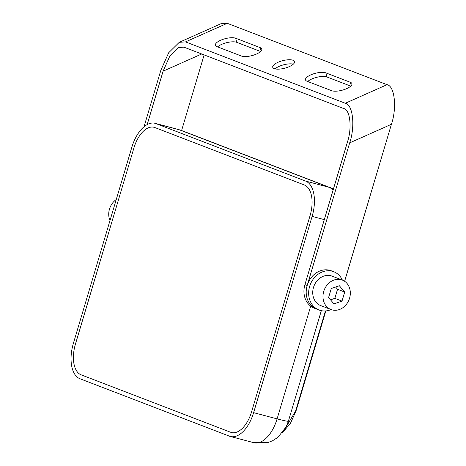 <?xml version="1.0" encoding="UTF-8"?>
<svg xmlns="http://www.w3.org/2000/svg" width="466" height="466" viewBox="0 0 466 466"><rect width="100%" height="100%" fill="white"/><g stroke="black" fill="none" stroke-linecap="round" stroke-linejoin="round"><path stroke-width="0.7" d="M310.076 215.612A26.655 14.201 -75.2 0 0 304.368 184.985L154.84 127.538A26.655 14.201 -75.2 0 0 154.065 127.288A26.655 14.201 -75.2 0 0 133.923 147.938L75.416 344.193A26.655 14.201 -75.2 0 0 81.125 374.821L230.647 432.262A26.655 14.201 -75.2 0 0 231.427 432.518A26.655 14.201 -75.2 0 0 251.57 411.862L310.076 215.612A26.655 14.201 -75.2 0 0 304.368 184.985L154.84 127.538A26.655 14.201 -75.2 0 0 154.065 127.288A26.655 14.201 -75.2 0 0 133.923 147.938L75.416 344.193A26.655 14.201 -75.2 0 0 81.125 374.821L230.647 432.262A26.655 14.201 -75.2 0 0 231.427 432.518A26.655 14.201 -75.2 0 0 251.57 411.862L310.076 215.612M293.044 60.265A11.277 3.897 165.5 0 1 294.559 61.629A11.277 3.897 165.5 0 1 287.033 67.5A11.277 3.897 165.5 0 1 274.241 68.642A11.277 3.897 165.5 0 1 272.726 67.285A11.277 3.897 165.5 0 1 280.252 61.413A11.277 3.897 165.5 0 1 293.044 60.265M217.61 46.885A11.277 3.897 165.5 0 1 227.006 42.592A11.277 3.897 165.5 0 1 236.751 42.33L260.611 51.499M307.735 81.509A11.277 3.897 165.5 0 1 317.125 77.216A11.277 3.897 165.5 0 1 326.876 76.954L350.735 86.123M275.01 68.881A11.277 3.897 165.5 0 1 293.341 64.133M331.064 309.57A20.504 17.324 -69 0 1 320.556 310.496A20.504 17.324 -69 0 1 319.053 310.007L314.346 308.201A20.504 17.324 -69 0 1 304.927 284.615L347.438 142.008C352.232 127.993 350.182 109.586 343.722 108.537L183.954 47.159L178.664 47.509L169.706 56.345L163.094 71.181L147.174 124.597M319.053 310.007A20.504 17.324 -69 0 1 309.919 285.536A20.504 17.324 -69 0 1 332.258 271.241A20.504 17.324 -69 0 1 333.761 271.73L331.303 270.787A20.504 17.324 -69 0 0 329.8 270.297A20.504 17.324 -69 0 0 307.461 284.592A20.504 17.324 -69 0 0 316.6 309.063A20.504 17.324 -69 0 1 307.181 285.483L349.692 142.87C355.36 126.292 352.943 104.512 345.294 103.266L185.526 41.888L179.264 42.307L168.669 52.763L160.84 70.319L144.011 126.769M241.47 56.054L216.888 46.612A11.277 3.897 165.5 0 1 215.374 45.249A11.277 3.897 165.5 0 1 222.899 39.377A11.277 3.897 165.5 0 1 235.691 38.235L260.273 47.678A11.277 3.897 165.5 0 1 261.787 49.041A11.277 3.897 165.5 0 1 254.261 54.912A11.277 3.897 165.5 0 1 241.47 56.054M325.816 72.859L350.397 82.301A11.277 3.897 165.5 0 1 351.912 83.664A11.277 3.897 165.5 0 1 344.386 89.536A11.277 3.897 165.5 0 1 331.594 90.678L307.012 81.235A11.277 3.897 165.5 0 1 305.498 79.872A11.277 3.897 165.5 0 1 313.024 74.001A11.277 3.897 165.5 0 1 325.816 72.859L326.876 76.954M345.294 103.266L387.025 84.678L227.257 23.3L185.526 41.888M179.264 42.307L221 23.714L227.257 23.3M387.025 84.678C394.673 85.925 397.096 107.704 391.428 124.282L344.624 281.278M204.137 54.912L181.594 130.532M333.761 271.73A20.504 17.324 -69 0 1 342.388 280.095M341.153 279.693A15.786 13.339 -69 0 1 342.312 280.066A15.786 13.339 -69 0 1 349.343 298.91A15.786 13.339 -69 0 1 332.147 309.913A15.786 13.339 -69 0 1 330.988 309.541A15.786 13.339 -69 0 1 323.957 290.697A15.786 13.339 -69 0 1 341.153 279.693M330.988 309.541L320.748 305.609A15.786 13.339 -69 0 1 313.711 286.765A15.786 13.339 -69 0 1 330.912 275.755A15.786 13.339 -69 0 1 332.072 276.134L342.312 280.066M331.291 288.495L339.353 285.74L344.712 292.048L342.009 301.112L333.947 303.867L328.588 297.558L331.291 288.495M335.607 287.021L337.541 289.293L334.838 298.357L342.009 301.112M334.838 298.357L330.522 299.836M337.541 289.293L344.712 292.048M109.993 220.552A15.786 13.339 -69 0 1 116.261 199.518M274.643 166.28L264.839 162.488M264.397 162.349L254.733 158.597M254.156 158.411L244.306 154.601M243.916 154.479L239.763 152.883M284.883 170.218L274.789 166.327M295.124 174.15L285.029 170.259M233.676 150.541L223.581 146.656M223.435 146.609L219.282 145.013M217.476 144.244L213.341 142.718M213.189 142.672L207.219 140.307M207.23 140.313L203.094 138.786M202.949 138.74L198.801 137.144M196.99 136.375L192.854 134.849M192.708 134.808L188.555 133.212M188.532 133.2L182.614 130.917M305.364 178.088L295.269 174.197M315.604 182.02L305.51 178.129M325.845 185.951L315.75 182.066M305.539 181.058L156.011 123.618A30.756 16.386 -75.2 0 0 155.114 123.327A30.756 16.386 -75.2 0 0 131.872 147.151L73.366 343.407A30.756 16.386 -75.2 0 0 79.954 378.742L229.482 436.188A30.756 16.386 -75.2 0 0 230.379 436.479A30.756 16.386 -75.2 0 0 253.615 412.655L312.121 216.399A30.756 16.386 -75.2 0 0 305.539 181.058L329.013 187.28A24.605 20.784 111 0 1 330.819 187.862L325.99 185.998M239.74 152.871L233.821 150.588M330.126 187.524L333.033 188.835M283.45 431.37L295.59 411.123L325.449 310.956M309.645 179.655L311.457 180.424M290.947 172.548L289.165 171.785L290.97 172.554M227.717 148.182L229.522 148.951M278.924 167.853L280.73 168.622M237.462 151.998L236.786 151.695M307.181 285.483L304.927 284.615M391.428 124.282L349.692 142.87M201.714 53.98L163.094 71.181M350.397 82.301L351.248 85.587M235.691 38.235L236.751 42.33M260.273 47.678L261.123 50.963M333.068 190.227A30.756 16.386 -75.2 0 0 329.013 187.28L179.492 129.839A24.605 20.784 -69 0 1 181.291 130.422L182.468 130.87M181.291 130.422L178.595 129.548A30.756 16.386 -75.2 0 1 179.492 129.839L156.011 123.618M253.615 412.655L277.095 418.876L310.7 306.162M324.301 219.626L312.121 216.399M253.859 442.7A30.756 16.386 -75.2 0 0 277.095 418.876A24.605 1.2 -163.4 0 0 288.384 421.182L286.118 426.92L277.911 437.312L272.633 440.725L268.067 442.514L253.859 442.7L230.379 436.479M295.59 411.123L295.945 411.193L290.417 423.361L281.953 433.304M250.003 156.815L248.192 156.046M260.249 160.753L258.438 159.984M270.484 164.684L268.672 163.915M178.595 129.548L155.114 123.327M330.819 187.862L333.423 189.027M321.33 310.676L288.384 421.182M280.707 168.61L278.907 167.847M325.839 310.927L295.945 411.193M332.986 188.812L330.114 187.524M311.428 180.418L309.634 179.655M229.499 148.939L227.699 148.176M219.259 145.002L217.459 144.244M198.772 137.138L196.978 136.375"/></g></svg>

